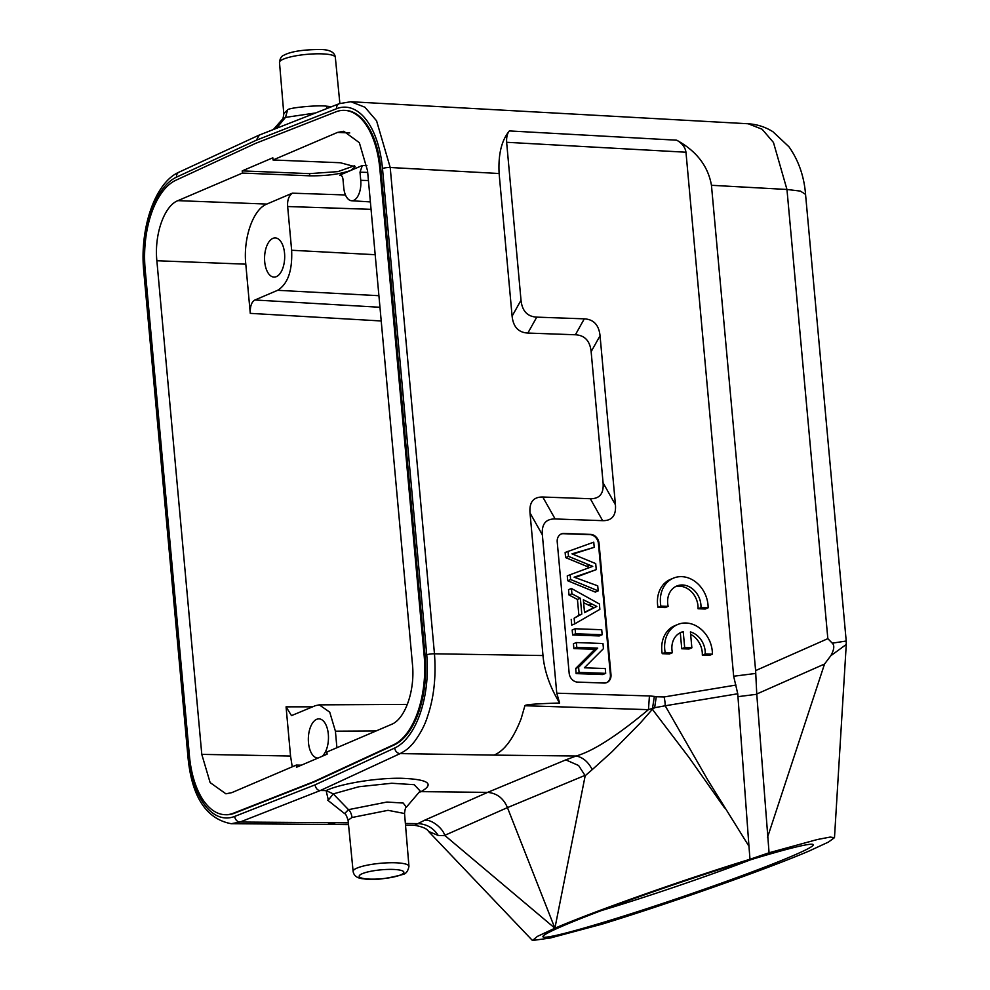 <?xml version="1.0" encoding="UTF-8"?>
<svg xmlns="http://www.w3.org/2000/svg" width="990" height="990" viewBox="0 0 990 990"><rect width="100%" height="100%" fill="white"/><g stroke="black" fill="none" stroke-linecap="round" stroke-linejoin="round"><path stroke-width="1.49" d="M691.862 647.807L690.414 631.917A19.553 16.149 -112.5 0 1 705.226 653.907L712.404 654.167A28.005 23.117 67.5 0 0 677.791 624.467A28.005 23.117 67.5 0 0 665.156 652.472L672.408 652.732A19.553 16.149 -112.5 0 1 681.071 632.363A19.553 16.149 -112.5 0 1 683.224 631.682L684.672 647.547L691.862 647.807L688.941 649.019L681.751 648.759L684.672 647.547M705.226 653.907L702.306 655.12A19.553 16.149 67.5 0 0 690.636 634.355M702.306 655.12L709.484 655.38L712.404 654.167M677.791 624.467L674.871 625.68A28.005 23.117 67.5 0 0 662.236 653.685L665.156 652.472M662.236 653.685L669.488 653.945L672.408 652.732M683.224 631.682L680.303 632.882A19.553 16.149 67.5 0 0 679.647 633.056M680.303 632.882L681.751 648.759M668.151 606.375A19.553 16.149 -112.5 0 1 676.813 586.006A19.553 16.149 -112.5 0 1 700.97 607.551L708.135 607.811A28.005 23.117 67.5 0 0 673.522 578.111A28.005 23.117 67.5 0 0 660.887 606.115L668.151 606.375L665.231 607.588L657.966 607.328L660.887 606.115M700.97 607.551L698.049 608.763A19.553 16.149 67.5 0 0 675.39 586.699M698.049 608.763L705.226 609.023L708.135 607.811M673.522 578.111L670.614 579.323A28.005 23.117 67.5 0 0 657.966 607.328M570.178 574.707L567.258 575.908L567.703 580.746L570.624 579.534L570.178 574.707L592.75 566.354M592.75 566.379L568.52 556.392L565.599 557.605L565.129 552.482L593.753 542.186L594.223 547.322L571.997 553.856L595.708 563.595L596.252 569.634L574.126 577.195L597.725 585.832L598.183 590.869L595.275 592.082L567.703 580.746M598.183 590.869L570.624 579.534M596.252 569.634L575.128 577.517M594.223 547.322L572.764 554.128M568.52 556.392L568.05 551.282M565.599 557.605L589.83 567.579M572.641 634.986L599.259 635.939L602.18 634.726L601.722 629.714L575.103 628.761L572.183 629.974L572.641 634.986L575.561 633.773L575.103 628.761M575.561 633.773L602.18 634.726M594.792 649.316L597.712 648.116L578.606 667.248L575.685 668.46L594.792 649.316L573.878 648.574L573.433 643.76L576.353 642.56L602.972 643.512L603.442 648.648L584.36 667.792L605.261 668.547L605.694 673.349L602.774 674.561L576.155 673.608L575.685 668.46M576.155 673.608L579.076 672.396L578.606 667.248M579.076 672.396L605.694 673.349M573.878 648.574L576.799 647.361L576.353 642.56M576.799 647.361L597.712 648.116M583.63 602.724L593.901 607.662L584.496 612.278M583.357 599.792L584.533 612.624L596.809 606.437L583.357 599.792M593.901 607.662L596.809 606.449M581.798 614.072L578.878 615.285L577.442 599.445L580.363 598.245L571.923 593.79L571.44 588.468L599.383 603.962L599.866 609.37L574.658 623.91L574.138 618.206L581.798 614.072L580.363 598.245M578.878 615.285L574.138 618.206M574.658 623.91L571.737 625.111L571.218 619.406M571.923 593.79L569.003 594.99L568.52 589.681L571.44 588.468M569.003 594.99L577.442 599.445M606.499 682.704A8.96 7.4 -112.5 0 0 610.385 674.834L598.443 543.659A8.96 7.4 -112.5 0 0 590.04 534.649L563.421 533.697A8.96 7.4 -112.5 0 0 561.095 534.043M610.385 674.834L610.979 674.574A8.96 7.4 67.5 0 1 606.808 682.58A8.96 7.4 67.5 0 1 604.172 683.051L577.554 682.098A8.96 7.4 67.5 0 1 569.151 673.076L557.221 541.914A8.96 7.4 67.5 0 1 561.392 533.907A8.96 7.4 67.5 0 1 564.028 533.449L590.646 534.402A8.96 7.4 67.5 0 1 599.049 543.411L598.443 543.659M610.979 674.574L599.049 543.411M350.906 101.747L364.877 107.205L376.559 120.78L390.209 167.496L499.121 173.522C498.118 154.527 501.534 140.333 509.367 130.928C507.301 133.353 506.385 137.14 506.632 142.288L521.012 300.23C522.138 310.984 527.398 316.627 536.753 317.134L584.298 318.842C593.654 319.362 598.913 324.992 600.051 335.746L615.433 504.776C616.25 515.518 611.993 520.814 602.663 520.666L555.13 518.958C545.799 518.81 541.542 524.106 542.359 534.847L556.764 693.21L559.61 703.024C530.244 703.915 525.121 704.868 524.91 705.734L648.45 709.657L654.65 707.702L652.373 709.323L654.353 696.403L649.44 695.933L648.45 709.644C617.117 735.756 593.01 751.212 576.118 756.001L565.822 759.875L578.593 765.505L585.189 775.727L554.895 928.212L444.708 835.35L507.449 807.617C503.477 798.249 496.856 793.176 487.612 792.384L424.463 820.302C431.64 818.99 443.05 828.642 444.708 835.35M559.61 703.024C549.945 687.01 544.401 671.183 542.99 655.541L530.009 512.907C529.18 502.165 533.437 496.869 542.768 497.017L590.312 498.725C599.643 498.873 603.9 493.589 603.083 482.835L591.141 351.673C590.003 340.919 584.756 335.288 575.388 334.769L527.856 333.061C518.488 332.553 513.241 326.91 512.102 316.156L499.121 173.522M328.036 800.465L333.271 793.893L358.875 786.741L391.743 783.251L414.191 784.686L420.168 791.01L406.407 807.147L403.165 803.038L386.917 802.048L348.48 809.659C350.163 810.959 351.363 813.57 352.081 817.493L388.018 810.327L404.514 813.508C404.984 809.375 405.615 807.246 406.42 807.147M333.271 793.881L348.48 809.659L344.594 813.607C345.324 813.285 346.488 815.488 348.084 820.215L351.846 817.591M328.544 800.861L326.106 790.577C340.461 783.721 376.25 777.831 401.235 778.264C428.336 779.316 434.944 783.771 421.072 791.641L419.537 791.765M565.822 759.875L487.612 792.384L421.072 791.641L419.005 792.396M542.99 655.541L434.462 653.796C436.194 677.049 433.88 697.938 427.532 716.451C425.057 724.655 420.713 733.021 414.501 741.56C409.13 748.131 406.791 749.925 400.146 753.6L320.352 790.515L326.106 790.577L333.271 793.893M366.931 165.652L362.34 165.503L360.001 172.173L360.744 180.328A16.805 8.625 91.8 0 1 351.586 200.747A16.805 8.625 91.8 0 1 343.74 187.593L342.998 179.45C342.614 176.43 341.5 175.02 339.657 175.193L351.005 170.342L355.15 166.716L340.337 162.744L273.03 159.984L272.832 157.806L242.216 170.886L309.536 173.646L337.961 171.604L354.606 165.689M284.551 253.279A19.602 10.061 -88.2 0 0 275.245 237.922A19.602 10.061 -88.2 0 0 264.714 261.756A19.602 10.061 -88.2 0 0 274.02 277.101A19.602 10.061 -88.2 0 0 284.551 253.279M345.473 194.968L292.335 193.174C288.746 195.946 287.187 200.388 287.657 206.526L291.642 250.26C292.496 270.666 287.818 284.019 277.621 290.305L254.937 299.995C251.608 301.777 250.049 306.232 250.272 313.36L381.212 320.97M292.335 193.174L266.817 204.076L177.903 200.648C164.216 205.871 154.168 234.581 156.866 260.741L201.787 754.368L210.128 782.595L225.906 793.807L231.771 792.656L296.295 765.072L301.356 765.183M156.866 260.741L245.792 264.169C243.095 238.008 253.143 209.298 266.817 204.076M245.792 264.169L250.272 313.36M362.34 165.503L351.005 170.342C340.152 174.178 326.391 176.01 309.734 175.824L242.414 173.077L242.216 170.886M242.414 173.077L177.903 200.648M322.171 756.286A19.602 10.061 -88.2 0 0 328.321 734.221A19.602 10.061 -88.2 0 0 319.015 718.864A19.602 10.061 -88.2 0 0 308.484 742.698A19.602 10.061 -88.2 0 0 317.79 758.043A19.602 10.061 -88.2 0 0 318.05 758.043M292.236 766.804L290.553 756.038L201.787 754.368M312.704 706.823L286.073 706.848L291.493 715.621L315.426 705.66L319.275 704.868L329.719 712.132L335.412 731.177L336.909 747.71M286.073 706.848L290.553 756.038M273.03 159.984L337.541 132.412L343.753 131.262L359.333 142.671L367.538 170.688L412.459 664.327C415.169 690.488 405.12 719.198 391.421 724.408L326.91 751.992L327.108 754.17L296.493 767.262L296.295 765.072M225.101 814.708L226.054 814.745A75.017 38.499 -88.2 0 0 234.383 813.248L314.672 781.729L394.453 744.827A75.017 38.499 -88.2 0 0 425.106 655.665L380.828 169.142A75.017 38.499 -88.2 0 0 345.188 110.385L344.223 110.348A75.017 38.499 91.8 0 1 379.875 169.117L424.153 655.64A75.017 38.499 91.8 0 1 393.5 744.802L313.706 781.704L233.43 813.211A75.017 38.499 91.8 0 1 225.101 814.708A75.017 38.499 91.8 0 1 189.449 755.952L145.171 269.428A75.017 38.499 91.8 0 1 175.824 180.267L255.618 143.364L335.895 111.845A75.017 38.499 91.8 0 1 344.223 110.348M314.672 781.729L313.706 781.704M805.575 194.387C804.078 176.195 798.522 160.318 788.931 146.743L772.967 131.769C765.443 127.005 757.189 124.332 748.205 123.762L762.127 129.244L773.462 142.473L786.963 189.474L800.403 191.095L805.551 194.387L846.227 641.149M331.601 106.685L326.576 106.202C319.634 104.928 290.256 107.415 287.657 109.754L283.821 113.689C283.35 117.662 282.732 119.691 281.94 119.802L273.351 129.554M276.346 128.378L285.466 117.414L281.964 119.815M287.657 109.754L285.466 117.402L315.6 112.959M259.392 135.024L256.286 140.233L336.538 108.727A5.606 4.69 -111.4 0 1 339.298 103.665L350.856 101.735L748.205 123.762M846.264 644.28L846.215 641.025L832.268 643.166L827.838 638.661L755.618 670.601L711.451 185.291C708.073 166.097 696.49 151.062 676.715 140.196C682.098 143.228 685.191 147.238 685.971 152.225L733.664 676.244L737.748 693.767L748.96 846.252L708.073 780.491L665.193 705.783L737.748 693.767M327.034 824.398L231.264 823.717L240.038 822.034L320.352 790.515C317.852 790.651 316.058 788.783 314.956 784.897L234.704 816.404A78.383 40.231 91.8 0 1 188.756 756.57L144.503 270.27A78.383 40.231 91.8 0 1 176.529 177.123L256.286 140.233M585.189 775.727L592.23 769.626C588.196 761.805 582.825 757.263 576.118 756.001L494.035 755.11C504.269 750.903 513.315 738.75 521.161 718.653L524.898 705.734M654.65 707.702L665.193 705.783A22.399 12.412 80.6 0 0 664.092 696.96L656.259 696.75L654.65 707.702M592.23 769.626L612.08 751.695L640.456 722.836L652.373 709.31L689.09 757.573L724.544 807.902M755.618 670.601L755.754 673.435L733.664 676.244M748.96 846.252L749.987 859.271L769.069 852.774L817.22 839.545L830.202 837.07L834.434 837.688L828.432 842.082L809.276 850.942C767.201 868.997 670.985 902.991 602.093 924.14L550.217 938.025L532.484 940.488L537.384 936.404L554.895 928.212C593.864 911.394 685.253 879.095 749.987 859.271M737.798 696.688L756.768 694.275L769.069 852.774M756.768 694.275L755.754 673.435M756.756 694.015L824.534 664.03L767.46 837.565M824.534 664.03L830.833 655.714C834.186 649.601 834.669 645.418 832.268 643.166M834.483 837.676L846.264 644.478L830.833 655.714M424.463 820.302L417.904 823.618C426.603 824.027 433.385 827.974 438.236 835.461L444.943 835.671M438.236 835.461L428.534 831.402L532.459 940.5M405.368 823.482L417.904 823.618L414.686 825.326C422.507 826.724 427.123 828.754 428.534 831.402M327.306 824.398L335.882 822.715L348.344 822.851M585.152 775.318L507.449 807.617L554.895 928.212M792.371 855.966A142.795 7.128 -18.8 0 1 638.352 911.419A142.795 7.128 -18.8 0 1 542.99 936.342A142.795 7.128 -18.8 0 1 675.824 883.983A142.795 7.128 -18.8 0 1 813.013 844.433A142.795 7.128 -18.8 0 1 792.371 855.966M601.425 910.565A131.596 6.571 161.2 0 0 750.989 859.654M589.533 565.142L586.612 566.354M588.629 605.435L591.55 604.222M527.856 333.061L536.753 317.134M521.012 300.23L512.102 316.156M584.298 318.842L575.388 334.769M591.141 351.673L600.051 335.746M615.433 504.776L603.083 482.835M590.312 498.725L602.663 520.666M555.13 518.958L542.768 497.017M530.009 512.907L542.359 534.847M408.957 866.312C408.016 871.299 405.863 874.046 402.485 874.554C385.716 879.083 372.822 880.506 363.8 878.823C357.427 878.439 353.863 875.964 353.121 871.398A28.042 5.581 -5.2 0 1 356.982 868.094A28.042 5.581 -5.2 0 1 357.947 867.71A28.042 5.581 -5.2 0 1 389.033 862.773A28.042 5.581 -5.2 0 1 408.957 866.312L404.539 813.508M362.278 873.675A22.436 4.467 -5.2 0 1 363.058 873.366A22.436 4.467 -5.2 0 1 393.5 869.443A22.436 4.467 -5.2 0 1 400.777 874.875A22.436 4.467 -5.2 0 1 400.01 875.185A22.436 4.467 -5.2 0 1 369.555 879.108A22.436 4.467 -5.2 0 1 362.278 873.675M360.744 180.328L368.429 180.514M375.173 254.702L291.642 250.26M277.621 290.305L378.91 295.701M287.657 206.526L371.052 209.335M360.001 172.173L367.686 172.433M309.734 175.824L309.536 173.646M335.412 731.177L376.101 730.966M379.962 307.271L254.937 299.995M337.541 132.412L349.755 132.945M424.153 655.64L425.106 655.665M380.828 169.142L379.875 169.104M233.43 813.211L234.383 813.248M394.466 744.827L393.5 744.802M279.489 62.444C279.972 58.41 281.482 55.985 284.031 55.155C290.689 51.591 302.334 49.71 318.953 49.5C329.225 49.339 334.694 51.963 335.338 57.37A28.042 5.581 174.8 0 0 321.614 53.844A28.042 5.581 174.8 0 0 293.362 56.294A28.042 5.581 174.8 0 0 279.489 62.444L283.796 113.689M326.923 108.516L326.576 106.19M336.538 108.727A78.383 40.231 91.8 0 1 382.486 168.547A5.606 1.114 174.8 0 1 390.209 167.496L434.462 653.796A5.606 1.114 -5.2 0 0 426.739 654.848A78.383 40.231 91.8 0 1 394.713 748.007L314.956 784.897M509.367 130.928L676.715 140.196M711.451 185.291L786.963 189.474L827.838 638.661M144.503 270.27A5.606 1.114 174.8 0 0 143.723 270.926C139.565 228.74 154.811 182.643 178.98 172.186L178.98 172.186A5.606 4.653 65.2 0 0 176.529 177.123M426.739 654.848L382.486 168.547M494.035 755.11L400.146 753.6A5.606 4.653 -114.8 0 1 394.713 748.007M656.259 696.75L654.353 696.403M649.415 695.945L556.776 693.198M506.632 142.288L685.971 152.225M736.015 685.043L664.092 696.96M143.723 270.926L187.989 757.226A5.606 1.114 -5.2 0 1 188.756 756.57M335.882 822.715L240.038 822.034A5.606 4.69 68.6 0 1 234.704 816.404M353.121 871.398L348.084 820.215M344.421 813.458L327.702 800.192M351.586 200.747L370.371 201.911M318.978 704.868L407.385 704.397M335.338 57.37L339.867 103.443M258.996 135.184L339.298 103.665M178.98 172.186L258.786 135.271M414.686 825.326L405.516 825.227M348.517 824.62L327.22 824.398M187.989 757.226C191.788 796.839 206.217 819.002 231.264 823.717"/></g></svg>
